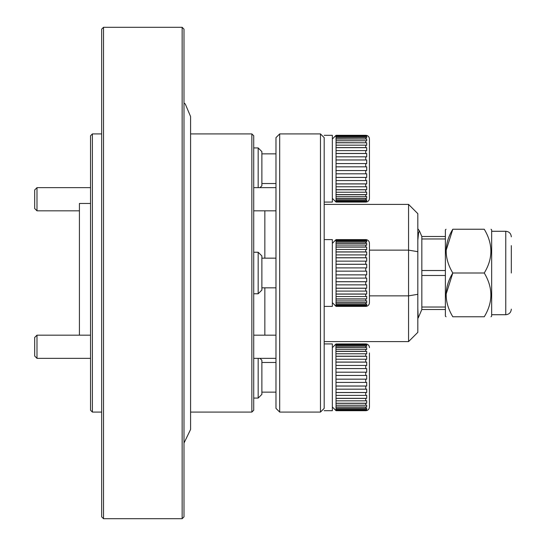 <?xml version="1.0" encoding="UTF-8"?>
<svg xmlns="http://www.w3.org/2000/svg" width="546" height="546" viewBox="0 0 546 546"><rect width="100%" height="100%" fill="white"/><g stroke="black" fill="none" stroke-linecap="round" stroke-linejoin="round"><path stroke-width="0.82" d="M92.39 412.073L90.54 410.223L90.54 135.777L92.39 133.927L92.39 412.073L101.665 412.073M253.719 135.777L253.719 410.223L251.863 412.073L251.863 133.927L253.719 135.777M183.995 29.156L183.995 516.844L182.146 518.7L182.146 27.3L183.995 29.156M103.522 518.7L101.665 516.844L101.665 29.156L103.522 27.3L103.522 518.7L182.146 518.7M264.844 210.831L264.844 258.162L264.844 210.831M90.54 203.46L79.416 203.46L79.416 335.169M264.844 287.838L264.844 335.169L264.844 287.838M36.992 210.831L34.678 208.517L34.678 189.974L36.992 187.653L36.992 210.831L79.416 210.831M36.992 358.347L34.678 356.026L34.678 337.483L36.992 335.169L36.992 358.347L90.54 358.347M279.682 412.073L275.976 408.367L275.976 137.633L279.682 133.927L279.682 412.073L320.475 412.073L320.475 133.927L279.682 133.927M320.475 133.927L324.188 137.633L324.188 408.367L320.475 412.073M417.827 251.692L408.558 250.136L408.558 204.388L417.827 213.663L417.827 332.337L408.558 341.612L408.558 250.136L369.43 250.136M324.188 204.388L408.558 204.388M408.558 341.612L324.188 341.612M369.43 295.864L408.558 295.864L417.827 294.308M417.827 308.647L418.202 317.977L421.833 309.514L445.386 309.514M511.322 273L511.322 245.645M491.018 229.238L491.666 229.886L491.666 316.114L491.018 316.762M446.034 294.465L452.805 273L484.254 273L452.805 273C443.98 287.462 443.98 302.047 452.805 316.762C443.98 316.762 443.98 316.762 452.805 316.762C443.98 316.762 443.98 316.762 452.805 316.762L484.254 316.762C493.079 302.3 493.079 287.715 484.254 273C493.079 258.538 493.079 243.953 484.254 229.238L452.805 229.238L484.254 229.238C493.072 229.238 493.072 229.238 484.254 229.238C493.072 229.238 493.072 229.238 484.254 229.238M484.254 316.762L484.254 316.762C493.072 316.762 493.072 316.762 484.254 316.762L452.805 316.762M446.034 229.238L445.386 229.886L445.386 316.114L446.034 316.762M452.805 273L452.805 273C443.98 258.285 443.98 243.7 452.805 229.238L452.805 229.238C443.98 229.238 443.98 229.238 452.805 229.238L446.034 250.703M445.386 236.486L421.833 236.486L419.43 230.917L418.598 232.726L417.827 240.131M445.386 275.484L421.833 275.484L421.833 309.514M445.386 307.029L421.833 307.029M445.386 270.516L421.833 270.516L421.833 238.971L445.386 238.971M421.833 236.486L421.833 238.971M421.833 270.516L421.833 275.484M369.43 352.969L369.43 406.975A3.706 3.706 0 0 1 365.724 410.688L336.056 410.688L332.343 406.975M369.43 347.638A3.706 3.706 0 0 0 365.724 343.925L335.92 344.103L336.056 410.688M335.92 344.103L366.707 344.103L365.724 343.966L366.707 344.103L366.707 344.492L336.056 344.355M365.724 410.688L366.707 410.51L366.707 410.121L365.724 410.258L365.724 409.575L366.707 409.445L366.707 408.299L365.724 408.428L365.724 407.098L366.707 406.982L366.707 405.125L365.724 405.241L365.724 403.317L366.707 403.214L366.707 400.73L365.724 400.832L365.724 398.396L366.707 398.314L366.707 395.318L365.724 395.393L365.724 392.554L366.707 392.499L366.707 389.114L365.724 389.168L365.724 386.049L366.707 386.022L366.707 382.391L365.724 382.418L365.724 379.163L366.707 379.163L366.707 375.45L365.724 375.45L365.724 372.195L366.707 372.222L366.707 368.591L365.724 368.564L365.724 365.445L366.707 365.499L366.707 362.114L365.724 362.059L365.724 359.22L366.707 359.295L366.707 356.299L365.724 356.217L365.724 353.781L366.707 353.883L366.707 351.399L365.724 351.296L365.724 349.372L366.707 349.488L366.707 347.631L365.724 347.515L365.724 346.184L366.707 346.314L366.707 345.168L365.724 345.038L365.724 344.355M332.343 347.638L336.056 343.925M253.719 358.347L275.976 358.347L259.978 358.347L261.882 360.244L261.882 394.369L258.169 398.075L258.169 358.347M275.976 362.469L261.882 362.469M275.976 392.144L261.882 392.144M258.169 398.075L253.719 398.075M365.724 386.049L336.056 386.049M336.056 389.168L365.724 389.168M365.724 392.554L336.056 392.554M336.056 395.393L365.724 395.393M365.724 398.396L336.056 398.396M336.056 400.832L365.724 400.832M365.724 403.317L336.056 403.317M336.056 405.241L365.724 405.241M365.724 407.098L336.056 407.098M336.056 408.428L365.724 408.428M365.724 409.575L336.056 409.575M336.056 410.258L365.724 410.258M365.724 410.647L336.056 410.647M336.056 343.966L365.724 343.925M336.056 345.038L365.724 345.038M365.724 346.184L336.056 346.184M336.056 347.515L366.707 347.631L335.92 347.631M365.724 349.372L336.056 349.372M336.056 351.296L365.724 351.296M365.724 353.781L336.056 353.781M336.056 356.217L365.724 356.217M365.724 359.22L336.056 359.22M336.056 362.059L365.724 362.059M365.724 365.445L336.056 365.445M336.056 368.564L365.724 368.564M365.724 372.195L336.056 372.195M335.92 375.45L366.707 375.45M336.056 382.418L365.724 382.418M366.707 379.163L335.92 379.163M335.92 368.591L366.707 368.591M335.92 362.114L366.707 362.114M335.92 356.299L366.707 356.299M335.92 351.399L366.707 351.399M335.92 345.168L366.707 345.168M335.92 410.51L366.707 410.51M335.92 409.445L366.707 409.445M335.92 406.982L366.707 406.982M335.92 403.214L366.707 403.214M335.92 398.314L366.707 398.314M335.92 392.499L366.707 392.499M335.92 386.022L366.707 386.022M324.188 410.688L332.343 410.688L332.343 343.925L324.188 343.925M324.188 202.075L332.343 202.075L332.343 135.312L324.188 135.312M332.343 306.381L332.343 239.619L324.188 239.619L324.188 306.381L332.343 306.381M365.724 202.075L366.707 201.897L366.707 201.508L365.724 201.645L365.724 200.962L366.707 200.832L366.707 199.686L365.724 199.816L365.724 198.485L366.707 198.369L366.707 196.512L365.724 196.628L365.724 194.704L366.707 194.601L366.707 192.117L365.724 192.219L365.724 189.783L366.707 189.701L366.707 186.705L365.724 186.78L365.724 183.941L366.707 183.886L366.707 180.501L365.724 180.555L365.724 177.436L366.707 177.409L366.707 173.778L365.724 173.805L365.724 170.55L366.707 170.55L366.707 166.837L365.724 166.837L365.724 163.582L366.707 163.609L366.707 159.978L365.724 159.951L365.724 156.832L366.707 156.886L366.707 153.501L365.724 153.446L365.724 150.607L366.707 150.682L366.707 147.686L365.724 147.604L365.724 145.168L366.707 145.27L366.707 142.786L365.724 142.683L365.724 140.759L366.707 140.875L366.707 139.018L365.724 138.902L365.724 137.572L366.707 137.701L366.707 136.555L365.724 136.425L365.724 135.742L366.707 135.879L366.707 135.49L365.724 135.312A3.706 3.706 0 0 1 369.43 139.025L369.43 198.362A3.706 3.706 0 0 1 365.724 202.075L336.056 202.075L332.343 198.362M332.343 139.025L336.056 135.312L336.056 202.075M258.169 187.653L258.169 147.925L261.882 151.631L261.882 185.756L259.978 187.653L275.976 187.653L253.719 187.653M275.976 153.856L261.882 153.856M275.976 183.531L261.882 183.531M258.169 147.925L253.719 147.925M365.724 177.436L336.056 177.436M336.056 180.555L365.724 180.555M365.724 183.941L336.056 183.941M336.056 186.78L365.724 186.78M365.724 189.783L336.056 189.783M336.056 192.219L365.724 192.219M365.724 194.704L336.056 194.704M336.056 196.628L365.724 196.628M365.724 198.485L336.056 198.485M336.056 199.816L365.724 199.816M365.724 200.962L336.056 200.962M336.056 201.645L365.724 201.645M365.724 202.034L336.056 202.034M336.056 135.353L366.707 135.49L335.92 135.49M365.724 135.742L336.056 135.742M336.056 136.425L366.707 136.555L335.92 136.555M365.724 137.572L336.056 137.572M336.056 138.902L366.707 139.018L335.92 139.018M365.724 140.759L336.056 140.759M336.056 142.683L366.707 142.786L335.92 142.786M365.724 145.168L336.056 145.168M336.056 147.604L365.724 147.604M365.724 150.607L336.056 150.607M336.056 153.446L365.724 153.446M365.724 156.832L336.056 156.832M336.056 159.951L365.724 159.951M365.724 163.582L336.056 163.582M335.92 166.837L366.707 166.837M336.056 173.805L365.724 173.805M366.707 170.55L335.92 170.55M369.43 193.031L369.43 168.694M335.92 159.978L366.707 159.978M335.92 153.501L366.707 153.501M335.92 147.686L366.707 147.686M335.92 201.897L366.707 201.897M335.92 200.832L366.707 200.832M335.92 198.369L366.707 198.369M335.92 194.601L366.707 194.601M335.92 189.701L366.707 189.701M335.92 183.886L366.707 183.886M335.92 177.409L366.707 177.409M365.724 306.381L366.707 306.204L366.707 305.815L365.724 305.951L365.724 305.269L366.707 305.139L366.707 303.992L365.724 304.122L365.724 302.791L366.707 302.675L366.707 300.819L365.724 300.935L365.724 299.01L366.707 298.908L366.707 296.423L365.724 296.526L365.724 294.089L366.707 294.007L366.707 291.011L365.724 291.086L365.724 288.247L366.707 288.192L366.707 284.807L365.724 284.862L365.724 281.743L366.707 281.716L366.707 278.085L365.724 278.112L365.724 274.856L366.707 274.856L366.707 271.144L365.724 271.144L365.724 267.888L366.707 267.915L366.707 264.284L365.724 264.257L365.724 261.138L366.707 261.193L366.707 257.808L365.724 257.753L365.724 254.914L366.707 254.989L366.707 251.993L365.724 251.911L365.724 249.474L366.707 249.577L366.707 247.092L365.724 246.99L365.724 245.065L366.707 245.181L366.707 243.325L365.724 243.209L365.724 241.878L366.707 242.008L366.707 240.861L365.724 240.731L365.724 240.049L366.707 240.185L366.707 239.796L365.724 239.619A3.706 3.706 0 0 1 369.43 243.332L369.43 302.668A3.706 3.706 0 0 1 365.724 306.381L336.056 306.381L332.343 302.668M332.343 243.332L336.056 239.619L336.056 306.381M258.169 252.232L261.882 255.938L261.882 290.062L258.169 293.768L258.169 252.232L253.719 252.232M275.976 258.162L261.882 258.162M275.976 287.838L261.882 287.838M258.169 293.768L253.719 293.768M365.724 281.743L336.056 281.743M336.056 284.862L365.724 284.862M365.724 288.247L336.056 288.247M336.056 291.086L365.724 291.086M365.724 294.089L336.056 294.089M336.056 296.526L365.724 296.526M365.724 299.01L336.056 299.01M336.056 300.935L365.724 300.935M365.724 302.791L336.056 302.791M336.056 304.122L365.724 304.122M365.724 305.269L336.056 305.269M336.056 305.951L365.724 305.951M365.724 306.34L336.056 306.34M336.056 239.66L366.707 239.796L335.92 239.796M365.724 240.049L336.056 240.049M336.056 240.731L365.724 240.731M365.724 241.878L336.056 241.878M336.056 243.209L365.724 243.209M365.724 245.065L336.056 245.065M336.056 246.99L365.724 246.99M365.724 249.474L336.056 249.474M336.056 251.911L365.724 251.911M365.724 254.914L336.056 254.914M336.056 257.753L365.724 257.753M365.724 261.138L336.056 261.138M336.056 264.257L365.724 264.257M365.724 267.888L336.056 267.888M335.92 271.144L366.707 271.144M336.056 278.112L365.724 278.112M366.707 274.856L335.92 274.856M369.43 273L369.43 297.338L369.43 273M335.92 264.284L366.707 264.284M335.92 257.808L366.707 257.808M335.92 251.993L366.707 251.993M335.92 247.092L366.707 247.092M335.92 243.325L366.707 243.325M335.92 240.861L366.707 240.861M335.92 306.204L366.707 306.204M335.92 305.139L366.707 305.139M335.92 302.675L366.707 302.675M335.92 298.908L366.707 298.908M335.92 294.007L366.707 294.007M335.92 288.192L366.707 288.192M335.92 281.716L366.707 281.716M491.666 314.721L505.76 314.721L505.76 231.279C509.111 231.579 510.967 233.429 511.322 236.841M183.995 102.921L185.292 104.054L190.581 116.537L190.581 133.927L251.863 133.927M92.39 133.927L101.665 133.927M103.522 27.3L182.146 27.3M190.581 116.537L190.581 429.463L190.581 412.073L251.863 412.073M36.992 187.653L90.54 187.653M36.992 335.169L90.54 335.169M253.719 210.831L275.976 210.831M275.976 335.169L253.719 335.169M505.76 314.721C509.111 314.421 510.967 312.571 511.322 309.159M419.43 230.917L417.827 228.733M418.202 317.977L417.827 317.472M491.666 231.279L505.76 231.279M365.724 135.312L336.056 135.312M365.724 239.619L336.056 239.619M183.995 443.079L190.581 429.463"/></g></svg>

